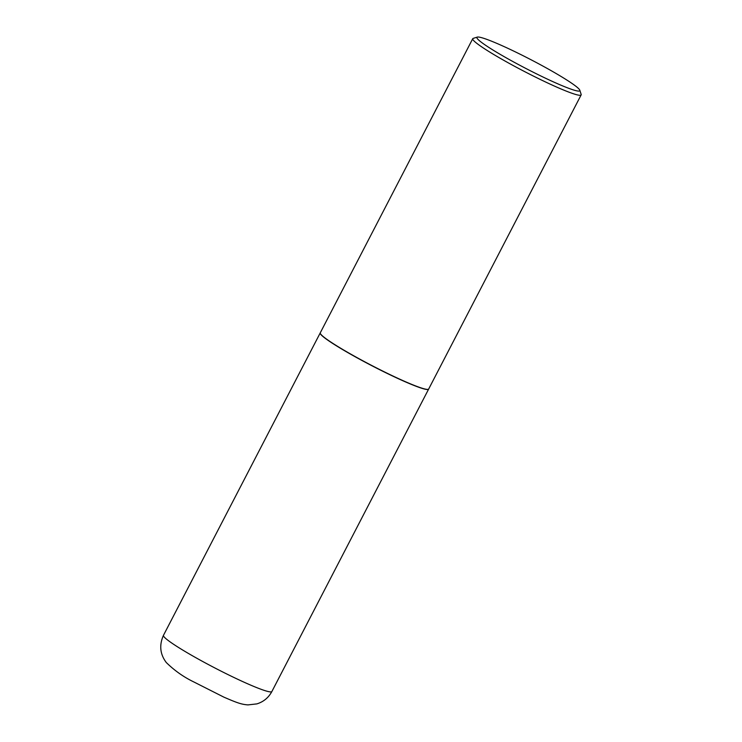 <?xml version="1.0" encoding="UTF-8"?>
<svg xmlns="http://www.w3.org/2000/svg" width="742" height="742" viewBox="0 0 742 742"><rect width="100%" height="100%" fill="white"/><g stroke="black" fill="none" stroke-linecap="round" stroke-linejoin="round"><path stroke-width="1.11" d="M320.256 332.889A61.048 5.324 27.4 0 0 320.21 332.954A61.048 5.324 27.4 0 0 346.199 351.671A61.048 5.324 27.4 0 0 401.478 380.127A61.048 5.324 27.4 0 0 428.616 389.142A61.048 5.324 27.4 0 0 428.653 389.068M477.31 37.1L473.155 38.398A61.048 5.324 27.4 0 0 472.737 38.705L320.284 332.815A61.048 5.324 27.4 0 0 320.275 333.334L320.349 333.538A60.9 5.305 27.4 0 0 401.403 380.08A60.9 5.305 27.4 0 0 428.06 389.374L428.273 389.309A61.048 5.324 27.4 0 0 428.69 389.003L581.144 94.902A61.048 5.324 27.4 0 0 581.153 94.373L579.817 90.236A57.95 5.055 27.4 0 0 502.677 45.948A57.95 5.055 27.4 0 0 477.31 37.1A57.95 5.055 27.4 0 0 499.672 54.055A57.95 5.055 27.4 0 0 554.042 82.167A57.95 5.055 27.4 0 0 579.817 90.236M320.275 333.334A61.048 5.324 27.4 0 0 401.543 379.987A61.048 5.324 27.4 0 0 428.273 389.309M472.737 38.705A61.048 5.324 27.4 0 0 498.726 57.431A61.048 5.324 27.4 0 0 553.996 85.886A61.048 5.324 27.4 0 0 581.144 94.902M271.878 691.525C268.511 697.721 263.503 701.839 256.871 703.889L247.995 704.9C241.113 704.399 236.438 702.553 223.889 697.146L193.727 681.898C183.691 677.066 174.546 670.61 166.291 662.532C160.022 654.203 159.085 645.132 163.472 635.328A61.048 5.324 27.4 0 0 189.46 654.054A61.048 5.324 27.4 0 0 244.739 682.501A61.048 5.324 27.4 0 0 271.878 691.525L428.616 389.142M163.472 635.328L320.21 332.954"/></g></svg>
